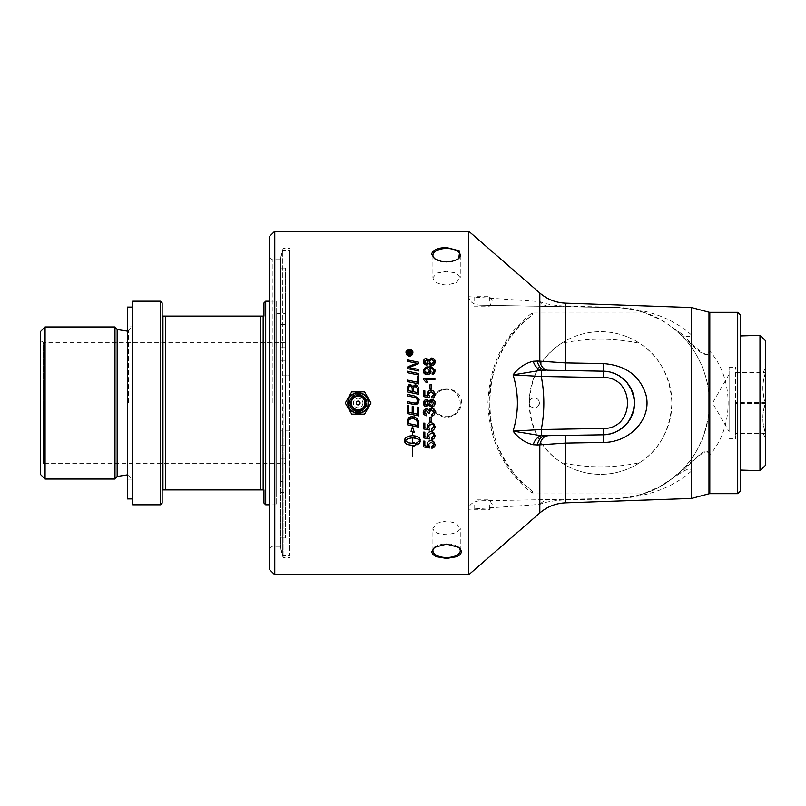 <?xml version="1.0" encoding="UTF-8"?>
<svg xmlns="http://www.w3.org/2000/svg" width="806" height="806" viewBox="0 0 806 806"><rect width="100%" height="100%" fill="white"/><g stroke="black" fill="none" stroke-linecap="round" stroke-linejoin="round"><path stroke-width="0.6" stroke-dasharray="4.03 3.02" d="M691.578 498.451L691.578 470.966C672.607 487.882 647.188 497.161 615.331 498.813L565.52 499.801C553.087 500.627 544.524 502.168 539.829 504.415L468.689 509.301C468.8 502.672 477.696 500.435 481.706 500.768L615.613 498.4C625.849 498.189 635.692 496.375 645.143 492.99L531.97 492.99C504.032 471.057 489.363 441.053 487.952 403C489.363 364.937 504.032 334.943 531.97 313.01L645.143 313.01C635.702 309.615 625.859 307.811 615.613 307.6L481.706 305.232C474.109 305.172 469.767 302.331 468.689 296.699L468.689 231.191M461.546 403C462.16 384.402 431.019 384.402 431.633 403C432.641 411.826 437.628 416.611 446.584 417.357C455.551 416.611 460.538 411.826 461.546 403M274.786 231.191L274.786 574.809M348.051 403C347.436 389.993 368.846 389.993 368.221 403C368.846 416.007 347.436 416.007 348.051 403A10.085 10.085 0 0 0 358.136 413.085A10.085 10.085 0 0 0 368.221 403A10.085 10.085 0 0 0 358.136 392.915A10.085 10.085 0 0 0 348.051 403M280.609 481.363L280.609 268.045L280.609 375.777L285.596 375.777L285.596 430.223L289.414 430.223L289.414 555.576L289.414 250.424L289.414 375.777L285.596 375.777L285.596 268.045L285.596 537.955L285.596 430.223L280.609 430.223L282.775 430.223L282.775 555.576L282.775 250.424L282.775 375.777L280.609 375.777L280.609 258.504L280.609 547.496L280.609 430.223L280.609 481.363L285.596 481.363M285.596 492.486L285.596 313.514L285.596 492.486L276.69 492.486L276.69 313.514L276.69 492.486M285.596 463.611L285.596 342.389L285.596 463.611L43.484 463.611L43.484 342.389L40.3 340.555L40.3 465.445L40.3 340.555M737.702 312.325L737.702 493.675M468.689 296.699L539.829 301.585C544.473 303.832 553.037 305.363 565.52 306.199L615.331 307.187C647.188 308.839 672.607 318.118 691.578 335.034C689.503 337.805 685.453 336.858 679.428 332.193A112.628 103.118 -22.7 0 1 681.09 333.704L694.248 345.855C697.774 348.988 707.839 359.002 708.978 351.164A3.184 1.814 0 0 0 709.804 351.225C734.286 378.397 734.185 427.724 709.804 454.775L709.804 493.675M691.578 335.034L691.578 307.549M645.143 492.99L660.285 486.441C646.583 494.038 631.682 498.037 615.603 498.43C637.304 497.302 655.066 491.509 668.879 481.051A160.041 113.918 81.3 0 0 670.894 479.59L700.918 453.617C705.472 450.312 708.434 450.695 709.804 454.775A3.184 1.814 -0 0 0 708.978 454.836C708.031 447.129 698.087 456.629 694.691 459.732L681.09 472.296A112.628 103.118 -157.3 0 1 679.428 473.807C683.085 471.349 691.185 466.291 691.578 470.966M681.09 472.296A3.184 1.209 -133.6 0 0 679.72 472.165C694.681 458.795 704.313 439.784 708.615 415.12C713.199 382.266 698.167 350.419 679.72 333.835L670.904 326.41L679.428 332.193M709.804 312.325L709.804 351.225C708.917 358.529 699.265 351.96 696.253 348.867L679.72 333.835A3.184 1.209 133.6 0 0 681.09 333.704M670.894 326.41A159.326 112.82 -82.4 0 0 668.879 324.949C655.087 314.491 637.324 308.698 615.603 307.57L481.706 305.232M615.331 307.187A15.908 1.32 91 0 0 615.603 307.57C631.672 307.963 646.563 311.962 660.285 319.559L645.143 313.01M565.52 303.147L565.52 306.199A15.908 1.159 91 0 0 565.792 306.693M539.829 293.031L539.829 301.585A15.908 14.488 91 0 0 549.984 306.421M679.428 473.807L658.351 487.479M565.792 499.307A15.908 1.159 89 0 0 565.52 499.801L565.52 502.853M549.984 499.579A15.908 14.488 89 0 0 539.829 504.415L539.829 512.969M572.482 306.814L615.613 307.6M615.603 373.873L619.22 375.747M624.418 379.656L626.615 381.903M617.648 431.139L616.842 431.553M603.362 434.807L547.959 435.774M481.706 500.768L572.482 499.186M468.689 574.809L468.689 509.301M740.251 491.126L740.251 314.874M740.251 470.059L740.251 335.941L740.251 470.059M269.688 569.711L269.688 236.289M290.15 403L290.15 557.621L290.15 403M283.148 403L283.148 557.621L283.148 403M280.115 403L280.115 259.713L280.115 403M269.688 403L269.688 257.174L269.688 403M272.237 403L272.237 259.713L272.237 403M432.903 403A13.682 13.682 0 0 1 446.584 389.318C438.283 390.134 433.719 394.698 432.903 403C432.278 414.717 448.418 421.397 456.256 412.672C464.981 404.834 458.302 388.694 446.584 389.318A13.682 13.682 0 0 1 460.266 403A13.682 13.682 0 0 1 446.584 416.682A13.682 13.682 0 0 1 432.903 403M660.285 486.441A95.451 95.451 0 0 0 660.285 319.559M531.97 492.99C532.907 492.063 532.413 490.914 530.509 489.544A111.359 111.359 0 0 1 530.509 316.456C532.484 314.945 532.978 313.796 531.97 313.01M529.24 403A71.341 71.341 0 0 0 600.581 474.341A71.341 71.341 0 0 0 671.912 403A71.341 71.341 0 0 0 600.581 331.659A71.341 71.341 0 0 0 529.24 403A5.088 5.088 0 0 1 534.328 397.912A5.088 5.088 0 0 1 539.416 403C538.096 407.997 535.204 409.206 530.731 406.597C528.121 402.123 529.33 399.232 534.328 397.912C537.421 398.214 539.113 399.907 539.416 403A5.088 5.088 0 0 1 534.328 408.088A5.088 5.088 0 0 1 529.24 403M639.601 462.715A71.341 71.341 0 0 1 561.55 462.715C587.564 468.155 613.588 468.155 639.601 462.715C659.439 449.98 670.209 430.072 671.912 403C670.209 375.928 659.439 356.02 639.601 343.285A71.341 71.341 0 0 0 561.55 343.285C587.564 337.845 613.588 337.845 639.601 343.285M435.008 258.958A13.682 6.841 0 0 0 435.421 259.26A13.682 6.841 0 0 0 446.584 262.151A13.682 6.841 0 0 0 457.758 259.26A13.682 6.841 0 0 0 458.171 258.958M432.903 255.311L432.903 277.637L436.912 273.073L446.584 271.35L456.256 273.073L460.266 277.637L456.256 282.745L446.584 285.032C438.283 284.437 433.719 281.969 432.903 277.637M432.903 550.689L432.903 528.363L436.912 523.255L446.584 520.968L456.256 523.255L460.266 528.363L456.256 532.927L446.584 534.65C438.283 534.428 433.719 532.333 432.903 528.363M458.171 547.042A13.682 6.841 180 0 0 457.758 546.74A13.682 6.841 180 0 0 446.584 543.848A13.682 6.841 180 0 0 435.421 546.74A13.682 6.841 180 0 0 435.008 547.042M530.509 316.456C476.406 354.66 476.406 451.34 530.509 489.544M280.609 360.927L280.609 347.054L280.609 360.927L285.596 360.927L285.596 347.054L285.596 360.927M280.609 458.946L280.609 445.073L280.609 458.946L285.596 458.946L285.596 445.073L285.596 458.946M280.609 324.637L285.596 324.637M282.775 375.777L289.414 375.777L289.414 547.758L289.414 430.223L282.775 430.223M348.494 403A9.642 9.642 0 0 0 358.136 412.642A9.642 9.642 0 0 0 367.788 403A9.642 9.642 0 0 0 358.136 393.358A9.642 9.642 0 0 0 348.494 403M367.939 403A9.803 9.803 0 0 0 358.136 393.197A9.803 9.803 0 0 0 348.333 403A9.803 9.803 0 0 0 358.136 412.803A9.803 9.803 0 0 0 367.939 403M371.002 403L364.574 414.143L351.708 414.143L345.28 403L351.708 391.857L364.574 391.857L371.002 403M349.29 403A8.846 8.846 0 0 1 358.136 394.154A8.846 8.846 0 0 1 366.982 403A8.846 8.846 0 0 1 358.136 411.846A8.846 8.846 0 0 1 349.29 403M765.7 340.878L765.7 465.122M765.7 367.848L765.7 438.152L765.7 367.848L762.899 372.694M759.977 470.674L759.977 335.326M735.475 402.668L735.475 438.796L735.475 367.204L735.475 402.657L765.609 402.668C761.962 412.823 761.962 422.979 765.609 433.134L735.475 433.134M765.609 433.134L762.899 433.306L765.609 433.467C761.962 423.422 761.962 413.377 765.609 403.332C761.962 393.177 761.962 383.021 765.609 372.866C761.962 372.755 761.962 372.644 765.609 372.533L735.475 372.533M735.475 372.866L765.609 372.866C761.962 372.755 761.962 372.644 765.609 372.533C761.962 382.578 761.962 392.623 765.609 402.668M762.899 433.306L765.7 438.152M765.609 433.467L735.475 433.467M765.609 403.332L735.475 403.332M729.108 403.343L729.108 367.204L729.108 403.343M729.108 402.728L729.108 431.633L729.108 402.728M406.99 355.033L406.385 354.056M406.284 353.784L406.133 352.766M412.269 354.66L410.405 355.99M411.352 349.965L412.108 350.65M412.168 350.731L412.581 351.476M409.488 355.456L412.198 352.766M407.957 354.983L408.743 355.355M407.232 351.275L406.899 352.01M423.291 379.183L423.291 378.266L434.897 378.266L434.897 379.676L425.85 379.676L426.727 380.855M427.563 382.518L426.092 382.316M428.973 364.322L428.621 363.446L428.308 364.1M434.595 363.919L432.57 365.521M432.379 358.126L433.336 358.499M433.9 358.912L434.635 359.849M429.266 359.033L431.593 358.045M426.303 358.519L427.341 358.73M427.371 358.751L428.077 359.275M425.195 358.72L425.981 358.529M423.543 363.325L423.291 361.874M427.805 360.806L426.968 360.101M433.789 360.987L433.527 360.473M433.457 363.305L433.769 362.73M429.366 361.068L429.235 361.884M430.001 389.147L430.001 384.774L431.422 384.774L431.422 389.147L430.001 389.147M418.425 421.276L418.606 427.12M408.138 418.455L408.954 417.609M409.116 417.498L410.123 417.014M407.463 424.792L407.483 420.732M407.534 420.148L407.645 419.594M408.733 421.598L408.733 423.573L417.337 425.367L417.115 421.488L415.815 419.513M413.559 418.425L411.947 418.243M431.865 397.963L431.744 396.471M430.444 390.326L432.238 390.457M433.144 392.502L431.099 391.797L429.114 392.542M427.734 391.998L428.258 391.343M428.58 393.469L428.47 394.265M427.946 396.078L427.502 395.283M429.195 396.048L429.427 397.711L423.482 396.582L423.482 390.839L424.843 390.839L424.843 395.454M412.632 456.186L412.632 445.728M428.621 401.529L429.135 400.491M429.225 400.38L430.072 399.695M430.726 399.444L432.268 399.403M434.343 400.703L434.847 401.65M434.877 401.731L435.069 402.708M435.089 403.151L435.049 403.806M432.741 406.778L430.646 406.859L429.074 405.781M427.523 404.531L427.936 403.937M425.165 404.683L425.699 404.955M426.535 406.486L425.487 406.395M424.984 400.129L426.303 399.826M433.84 402.436L433.578 401.851M431.613 400.814L430.837 400.914M429.286 402.668L429.235 403.191M429.316 403.836L429.517 404.35M430.837 405.398L431.553 405.499M432.288 405.388L433.013 405.045M433.87 403.675L433.93 403.141M426.807 401.358L424.45 403.151M404.793 441.688L404.884 438.948L406.234 437.295L412.37 435.683L412.37 431.845M414.113 446.101L413.508 446.595L413.508 445.517M416.269 443.985L415.453 444.862M414.365 442.897L415.695 443.683M405.116 440.6L406.516 441.98L409.65 443.139L413.508 443.381L413.508 442.303M412.632 443.25L412.37 437.819M416.813 444.892L416.813 442.756L419.886 440.6M412.632 435.683L418.757 437.295L420.107 438.948L420.198 441.688M412.501 426.515L414.314 432.55M411.03 431.351L411.513 430.424M426.445 410.385L425.115 410.768M424.53 411.644L424.45 412.269M425.951 414.224L426.545 414.355M423.412 413.327L423.291 412.299M424.188 409.831L425.094 409.176M426.283 408.914L426.938 408.995M427.452 409.196L428.631 410.506M430.948 408.38L431.472 408.35M433.769 409.196L435.089 412.239M435.049 412.884L434.716 413.992M434.273 414.667L433.366 415.443M432.449 415.815L431.825 415.916M431.643 414.496L433.92 412.229L433.557 410.939M433.336 410.657L430.847 409.932M407.463 413.579L407.463 405.489L408.733 405.75L408.733 412.35L412.209 413.085L412.209 406.607L413.468 406.869L413.468 413.347L417.337 414.153L417.337 407.111L418.606 407.373L418.606 415.896M430.001 421.467L430.001 417.095L431.422 417.095L431.422 421.467L430.001 421.467M415.815 404.683L413.549 404.37M418.657 401.962L418.233 403.121M417.558 403.977L416.329 404.602M414.002 395.817L417.518 397.408M418.767 400.129L418.788 400.653M413.7 397.247L407.463 395.948L407.463 394.456M416.349 398.204L415.352 397.701M415.574 403.212L416.45 403M417.014 402.506L417.468 401.539M407.463 403.111L407.463 401.62M434.857 428.036L434.635 428.54M434.273 429.074L433.255 429.89M432.782 430.092L431.865 430.283M431.744 428.792L432.681 428.53M433.648 427.664L433.93 426.575M433.285 424.953L432.54 424.419M432.298 424.319L431.099 424.127M423.482 428.913L423.482 423.16L424.843 423.16L424.843 427.774L427.946 428.399L427.22 426.213M428.852 425.195L428.601 425.709M428.54 425.931L428.54 427.2M428.47 426.596L429.598 428.701M418.606 388.764L418.606 394.285L407.463 391.958L407.463 388.401M415.624 384.855L416.208 385.026M418.314 387.142L418.576 388.23M411.403 384.855L412.239 385.56M412.37 385.742L412.803 386.618M408.874 384.845L410.113 384.553M417.337 392.532L417.337 389.903M413.851 386.89L413.498 391.736M417.266 388.492L416.974 387.505M416.843 387.283L416.228 386.668M411.916 387.051L411.423 386.356M411.382 386.326L410.768 386.014M412.229 391.474L412.229 389.096M408.733 388.25L408.733 390.739M434.172 438.162L433.568 438.686M429.749 431.764L430.968 431.603M433.638 434.414L432.469 433.366M432.318 433.306L431.099 433.104L428.47 435.572L428.56 436.288M423.482 437.89L423.482 432.147L424.843 432.147L424.843 436.751L427.946 437.376L427.22 435.19M428.58 434.777L428.47 435.572M418.606 376.674L418.606 383.898L407.463 381.581L407.463 380.089M417.337 382.155L417.337 376.412M435.089 444.529L434.817 446.101M434.635 446.494L431.865 448.247M433.87 445.053L433.729 443.582M428.006 441.91L428.631 441.305M423.482 446.877L423.482 441.124L424.843 441.124L424.843 445.738L427.946 446.363L427.22 444.177M428.47 444.559L428.53 445.114M418.606 373.531L418.606 375.012L407.463 372.694L407.463 371.203M413.357 364.463L416.914 363.214L407.463 361.33L407.463 359.879M418.606 362.186L418.606 363.687L410.274 367.143M409.952 367.254L408.964 367.586M410.264 367.778L411.816 368.07M418.606 369.48L418.606 370.931L407.463 368.604L407.463 367.032M411.292 351.174L409.821 353.371L411.292 353.552L411.292 354.277L407.715 354.277L407.715 353.552M407.725 352.413L408.723 351.386L409.73 352.353L410.133 351.859M409.257 353.26L408.773 352.162L408.289 353.552L409.257 353.552L408.773 352.162L408.289 353.26M426.626 368.634L426.021 368.765M429.669 370.347L428.55 368.896M428.5 368.876L427.12 368.604M433.114 374.196L432.218 374.407L432.097 373.047L432.792 372.846M428.339 367.032L428.873 367.022C434.041 367.909 436.117 369.299 435.089 371.163M423.452 369.873L423.785 369.108M427.19 374.619L425.82 374.437M423.321 371.506L423.291 370.992M433.93 371.133L433.225 369.48M432.238 368.886L429.729 368.433M430.847 370.276L430.787 372.352M426.223 373.017L427.24 373.158M429.648 371.455L429.719 370.851M561.55 343.285C541.713 356.02 530.942 375.928 529.24 403C530.942 430.072 541.713 449.98 561.55 462.715M127.479 326.007L127.479 479.993L127.479 326.007L132.567 326.007L132.567 479.993L132.567 326.007M132.567 307.076L132.567 498.924L132.567 307.076M127.479 307.076L127.479 498.924M132.567 504.808L132.567 301.192M285.596 342.389L43.484 342.389L43.484 463.611L40.3 465.445M40.3 474.271L40.3 331.729M265.718 504.808L265.718 301.192M263.965 302.935L263.965 316.093L263.169 316.093L263.169 489.907L263.965 489.907L263.965 503.065M263.169 316.093L260.62 316.093L260.62 489.907L263.169 489.907M165.492 316.093L162.953 316.093L162.953 489.907L165.492 489.907L165.492 316.093L260.62 316.093M160.404 301.192L160.404 504.808M162.157 503.065L162.157 489.907L162.953 489.907M162.953 316.093L162.157 316.093L162.157 302.935M260.62 489.907L165.492 489.907M276.69 301.192L276.69 504.808L276.69 301.192L269.688 301.192M276.69 504.808L269.688 504.808M45.076 326.954L45.076 479.046M114.986 479.046L114.986 326.954M132.567 403L132.567 479.278L132.567 403M349.613 403C350.126 397.821 352.968 394.98 358.136 394.477C366.518 396.693 368.523 401.539 364.171 409.025C356.675 413.387 351.829 411.372 349.613 403A8.523 8.523 0 0 0 362.398 410.385A8.523 8.523 0 0 0 362.398 395.615A8.523 8.523 0 0 0 349.613 403M362.912 403A4.776 4.776 0 0 1 355.758 407.131A4.776 4.776 0 0 1 355.758 398.869A4.776 4.776 0 0 1 362.912 403A4.776 4.776 0 0 0 355.758 398.869A4.776 4.776 0 0 0 355.758 407.131A4.776 4.776 0 0 0 362.912 403M350.036 403A8.11 8.11 0 0 0 362.196 410.022A8.11 8.11 0 0 0 362.196 395.978A8.11 8.11 0 0 0 350.036 403M474.109 301.192L474.109 296.225L474.109 301.192M489.383 301.192L489.383 296.225L489.383 301.192M474.109 504.808L474.109 509.775L474.109 504.808M489.383 504.808L489.383 509.775L489.383 504.808M708.978 351.164L708.978 312.214M708.978 493.786L708.978 454.836M358.136 394.608A8.392 8.392 0 0 0 349.754 403A8.392 8.392 0 0 0 358.136 411.392A8.392 8.392 0 0 0 366.529 403A8.392 8.392 0 0 0 358.136 394.608M128.567 403L128.567 330.329L128.567 403M117.152 476.477L117.152 329.523M627.814 383.334L630.796 387.888M634.403 399.343L634.141 408.471M269.688 548.826L272.237 546.287L280.115 546.287L283.148 557.621L290.15 557.621M269.688 257.174L272.237 259.713L280.115 259.713L283.148 248.379L290.15 248.379M460.266 255.311L460.266 277.637M460.266 550.689L460.266 528.363M457.758 259.26L458.624 258.655M435.421 259.26L434.555 258.655M435.421 546.74L434.555 547.345M457.758 546.74L458.624 547.345M280.609 445.073L285.596 445.073M280.609 347.054L285.596 347.054M280.609 547.496L282.775 555.576L289.414 555.576M280.609 258.504L282.775 250.424L289.414 250.424M358.136 394.618C371.606 394.769 366.609 416.44 354.569 410.586C346.54 407.181 349.431 394.275 358.136 394.618M729.108 438.796L735.475 438.796M729.108 367.204L735.475 367.204M729.108 374.367L712.585 403L729.108 431.633M280.609 537.955L285.596 537.955M280.609 268.045L285.596 268.045M290.15 258.242L289.414 258.242M290.15 547.758L289.414 547.758M127.479 479.993L132.567 479.993M127.479 474.855L132.567 479.278M127.479 331.145L132.567 326.722M276.69 313.514L285.596 313.514M474.109 306.149L489.383 306.149L492.365 301.192L489.383 296.225L474.109 296.225M474.109 509.775L489.383 509.775L492.365 504.808L489.383 499.851L474.109 499.851"/><path stroke-width="1.21" d="M414.113 403L416.45 403L417.558 400.733C417.347 398.547 416.027 397.378 413.599 397.227L407.463 395.948L407.463 394.456L414.002 395.817C418.274 397.791 419.866 399.403 418.788 400.653L418.304 403L415.553 404.683L407.463 403.111L407.463 401.62L414.113 403L407.463 401.62M468.689 231.191L468.689 574.809L274.786 574.809L274.786 231.191L468.689 231.191L539.829 293.031L539.829 361.148A12.725 8.685 -89 0 0 547.959 370.226L603.362 371.193L547.959 370.226M423.291 403C423.795 400.703 424.802 399.645 426.303 399.826L428.621 401.529L431.593 399.343C434.222 400.038 435.391 401.257 435.089 403L435.089 403.151C434.787 405.69 433.608 406.959 431.542 406.959L428.621 404.753L426.263 406.496C424.843 406.788 423.855 405.68 423.291 403.181L424.984 400.129M431.633 254.212C432.641 249.981 437.628 247.764 446.584 247.553L459.833 250.998L458.624 258.645L457.022 259.613L452.196 261.305L446.584 261.91L440.973 261.305L434.555 258.645L431.633 254.212M410.405 355.99L409.488 356.121C407.443 355.869 406.325 354.751 406.133 352.766C406.274 350.852 407.393 349.733 409.488 349.411C412.078 350.106 413.196 351.225 412.843 352.766C412.541 354.841 411.423 355.96 409.488 356.121L406.99 355.033M425.85 379.676L427.563 382.518L426.193 382.518L423.291 379.183L423.291 378.266L434.897 378.266L434.897 379.676L425.85 379.676M432.57 365.521L431.542 365.662L428.621 363.446L426.263 365.189L423.291 361.874C423.694 359.516 424.702 358.398 426.303 358.519L428.621 360.232L431.593 358.045C434.494 359.144 435.653 360.403 435.089 361.854C435.008 364.131 433.83 365.4 431.542 365.662L430.142 365.38M431.422 389.147L430.001 389.147L430.001 384.774L431.422 384.774L431.422 389.147M423.482 396.582L423.482 390.839L424.843 390.839L424.843 395.454L427.946 396.078L427.22 393.892C426.948 392.119 428.188 390.92 430.968 390.295L433.688 391.212L435.089 394.245C434.605 396.844 433.527 398.083 431.865 397.963L431.744 396.471L433.93 394.255L431.099 391.797L428.47 394.265L429.598 396.381L429.427 397.711L423.482 396.582M407.544 386.961L407.463 388.401L407.544 386.961L410.113 384.553L412.803 386.618L415.08 384.815C417.115 385.026 418.284 386.346 418.606 388.764L418.606 394.285L407.463 391.958L407.544 386.961L408.874 384.845M407.463 380.089L417.337 382.155L417.337 376.412L418.606 376.674L418.606 383.898L407.463 381.581L407.463 380.089L417.337 382.155M407.463 372.694L407.463 371.203L418.606 373.531L418.606 375.012L407.463 372.694M414.002 362.69L407.463 361.33L407.463 359.879L418.606 362.186L418.606 363.687L408.964 367.586L418.606 369.48L418.606 370.931L407.463 368.604L407.463 367.032L416.914 363.214L414.002 362.69M429.729 368.433L430.978 371.203C431.22 372.926 429.961 374.065 427.19 374.619C424.621 374.337 423.321 373.128 423.291 370.992C424.258 367.748 426.112 366.428 428.873 367.022C430.948 365.944 433.024 367.324 435.089 371.163L432.218 374.407L432.097 373.047L433.93 371.133C434.233 369.581 432.842 368.685 429.729 368.433L430.273 369.188M533.219 361.249A12.725 8.947 79.3 0 0 541.31 370.236L513.079 374.891L541.279 376.473L603.362 377.551C635.511 376.855 635.511 429.145 603.362 428.449L541.289 429.527L513.079 431.109C518.641 438.353 525.351 442.897 533.219 444.751A12.725 8.947 100.7 0 1 541.31 435.764L541.289 429.527C544.675 411.846 544.675 394.154 541.279 376.473L541.31 370.236L545.45 370.176A12.725 8.665 -89 0 1 537.32 361.048L533.219 361.249C525.351 363.103 518.641 367.647 513.079 374.891C518.842 393.63 518.842 412.37 513.079 431.109L541.31 435.764L603.362 434.807C620.177 434.635 634.735 419.825 634.614 403C634.735 386.175 620.177 371.365 603.362 371.193L609.568 371.909L615.603 373.873M737.702 403L737.702 312.325L709.804 312.325L709.804 493.675L737.702 493.675L737.702 403M691.578 498.451L708.978 493.786L708.978 312.214L691.578 307.549L691.578 498.451L565.52 502.853C555.797 503.287 547.234 506.662 539.829 512.969L539.829 444.852A12.725 8.685 89 0 1 547.959 435.774L545.45 435.824A12.725 8.665 -91 0 0 537.32 444.952A2773.98 1088.422 20.7 0 0 539.829 444.852L565.52 443.088L603.14 442.444C630.624 442.625 652.588 417.74 645.797 394.245C639.561 375.445 625.345 365.209 603.14 363.556L603.362 377.551M603.14 363.556L565.52 362.912L539.829 361.148A2773.98 1088.422 159.3 0 0 537.32 361.048M627.814 383.334L619.22 375.747L624.418 379.656M626.615 381.903L632.519 391.625L634.604 402.103L633.173 412.491L628.559 421.679M628.206 422.153L622.554 427.946L617.648 431.139L625.285 425.508L629.98 419.553L634.141 408.471M616.842 431.553L610.414 433.89L603.362 434.807L603.362 428.449M533.219 444.751L537.32 444.952M603.14 442.444L603.362 434.807M737.702 312.325L740.251 314.874L740.251 491.126L737.702 493.675M274.786 231.191L269.688 236.289L269.688 569.711L274.786 574.809M427.24 373.158L429.719 370.851L427.12 368.604C426.334 368.09 425.447 368.826 424.46 370.81L427.24 373.158L428.087 373.047M458.171 258.958A13.682 6.841 0 0 0 460.266 255.311A13.682 6.841 0 0 0 446.584 248.47A13.682 6.841 0 0 0 432.903 255.311A13.682 6.841 0 0 0 435.008 258.958M435.008 547.042A13.682 6.841 180 0 0 432.903 550.689A13.682 6.841 180 0 0 446.584 557.53A13.682 6.841 180 0 0 460.266 550.689A13.682 6.841 180 0 0 458.171 547.042M446.584 544.09L458.624 547.355L460.357 548.906L461.546 551.788L460.357 554.508L457.022 556.654L446.584 558.447L436.147 556.654L432.822 554.508L431.633 551.788L434.555 547.355L446.584 544.09M356.232 403A1.904 1.904 0 0 0 359.093 404.652A1.904 1.904 0 0 0 359.093 401.348A1.904 1.904 0 0 0 356.232 403M358.136 413.337A10.337 10.337 0 0 1 347.799 403A10.337 10.337 0 0 1 358.136 392.663A10.337 10.337 0 0 1 368.483 403A10.337 10.337 0 0 1 358.136 413.337M347.95 403A10.186 10.186 0 0 0 358.136 413.186A10.186 10.186 0 0 0 368.332 403A10.186 10.186 0 0 0 358.136 392.814A10.186 10.186 0 0 0 347.95 403M351.708 391.857L364.574 391.857L371.002 403L364.574 414.143L351.708 414.143L345.28 403L351.708 391.857M765.7 465.122L765.7 340.878L759.977 335.326L759.977 470.674L765.7 465.122M426.293 401.287L424.45 403.151L426.213 405.035L428.077 403.141L426.293 401.287M409.257 353.552L408.773 352.162L408.289 353.552L409.257 353.552M417.337 392.532L417.266 388.492L415.09 386.326C413.579 387.071 413.045 387.888 413.498 388.774L413.498 391.736L417.337 392.532L413.498 391.736M412.229 391.474L412.229 389.096C412.047 386.759 411.372 385.711 410.204 385.943C409.478 385.51 408.995 386.276 408.733 388.25L408.733 390.739L412.229 391.474L408.733 390.739M431.553 405.499L433.93 403.141L431.613 400.814L429.235 403.191L431.553 405.499L432.288 405.388M430.837 364.1L433.93 361.844L431.613 359.506L429.235 361.884L431.553 364.191L432.953 363.778M417.337 425.367L417.115 421.488L415.815 419.513L411.947 418.243L408.914 419.926L408.733 423.573L417.337 425.367M426.968 360.101L424.45 361.854L426.213 363.728L428.077 361.844L426.293 359.98L424.45 361.854L426.757 363.657M406.899 352.01L406.788 352.766C406.738 354.116 407.645 355.013 409.488 355.456C410.989 355.365 411.886 354.469 412.198 352.766L409.488 350.056L406.788 352.766L407.211 354.217M410.133 351.859L411.292 351.174L409.821 353.371L411.292 353.552L411.292 354.277L407.715 354.277L407.725 352.413L408.723 351.386L409.73 352.353L411.292 351.174M428.983 446.091L429.427 447.995L423.482 446.877L423.482 441.124L424.843 441.124L424.843 445.738L427.946 446.363L427.22 444.177C427.502 441.859 428.752 440.66 430.968 440.58L433.688 441.497L435.089 444.529C435.089 446.595 434.011 447.834 431.865 448.247L431.744 446.756L433.93 444.539L431.099 442.091L428.47 444.559L429.598 446.665L429.427 447.995L423.482 446.877M428.47 435.572L429.598 437.678L429.427 439.008L423.482 437.89L423.482 432.147L424.843 432.147L424.843 436.751L427.946 437.376L427.22 435.19C427.553 432.822 428.802 431.623 430.968 431.603L433.688 432.52L435.089 435.542C434.635 438.121 433.568 439.361 431.865 439.27L431.744 437.779L433.93 435.552C434.162 434.363 433.215 433.547 431.099 433.104L428.47 435.572L429.598 437.678L429.427 439.008L423.482 437.89M429.376 428.54L429.427 430.031L423.482 428.913L423.482 423.16L424.843 423.16L424.843 427.774L427.946 428.399L427.22 426.213C427.623 423.775 428.873 422.576 430.968 422.616L433.688 423.533L435.089 426.565C434.363 429.427 433.285 430.666 431.865 430.283L431.744 428.792L433.93 426.575C434.152 425.346 433.205 424.53 431.099 424.127L428.47 426.596L429.598 428.701L429.427 430.031L423.482 428.913M431.422 421.467L430.001 421.467L430.001 417.095L431.422 417.095L431.422 421.467M412.209 413.085L412.209 406.607L413.468 406.869L413.468 413.347L417.337 414.153L417.337 407.111L418.606 407.373L418.606 415.896L407.463 413.579L407.463 405.489L408.733 405.75L408.733 412.35L412.209 413.085M429.356 411.382L429.417 413.115L428.167 412.964L426.263 410.375L424.45 412.269L426.545 414.355L426.283 415.775C423.835 414.697 422.838 413.538 423.291 412.299C423.18 410.556 424.178 409.428 426.283 408.914L428.631 410.506L431.472 408.35C433.709 408.541 434.908 409.841 435.089 412.239C434.494 414.899 433.406 416.118 431.825 415.916L431.643 414.496L433.92 412.229L431.502 409.851L429.255 412.118L429.417 413.115L428.167 412.964L426.263 410.375M405.237 440.842L408.471 442.847L413.508 443.381L413.508 442.303L416.269 443.985L413.508 446.595L413.508 445.517L407.423 444.6L404.904 442.343L404.884 438.948L405.62 437.809L408.924 436.127L412.37 435.683L412.37 431.845L411.03 431.351L412.501 426.515L414.314 432.55L412.632 431.935L412.632 435.683L416.077 436.127L419.382 437.809L420.198 439.552L419.795 442.927L416.813 444.892L416.813 442.756L419.886 440.6L418.092 439.028L415.03 438.041L412.632 437.819L412.632 443.25L412.37 437.819L407.816 438.625L405.237 440.842M412.37 445.728L412.632 456.186L412.37 445.728M407.463 421.437L407.645 419.594C408.33 417.679 409.791 416.722 412.017 416.732C415.715 417.075 417.851 418.586 418.425 421.276L418.606 427.12L407.463 424.792L408.138 418.455M412.581 351.476L412.743 353.602M406.133 352.766C405.468 351.698 406.587 350.58 409.488 349.411L411.352 349.965M408.743 355.355L409.75 355.446M412.078 353.522L411.816 351.386M409.922 350.096L408.904 350.126M408.612 350.207L407.725 350.701M411.725 351.235L411.12 350.6M426.193 382.518L423.291 379.183M426.727 380.855L427.563 382.518M434.635 359.849L434.595 363.919M431.593 358.045L432.379 358.126M433.336 358.499L433.9 358.912M428.077 359.275L428.621 360.232L429.266 359.033M423.291 361.874L424.671 359.002M427.764 364.705L426.263 365.189L423.634 363.546M427.22 363.466L427.805 360.806M433.85 362.448L433.789 360.987M433.527 360.473L431.613 359.506L430.475 359.768M429.235 361.884L429.376 362.72M429.608 363.194L430.797 364.09M430.152 359.97L429.366 361.068M410.123 417.014L412.017 416.732C414.062 418.072 413.861 414.183 418.425 421.276L418.546 422.012M418.606 427.12L407.463 424.792M409.267 419.251L408.844 420.198M408.914 419.926L408.743 421.004M411.947 418.243L410.627 418.385M410.496 418.425L409.65 418.868M416.722 420.49L413.559 418.425M432.238 390.457L433.688 391.212L435.089 394.245L434.656 396.169M434.646 396.189L433.497 397.429M432.439 397.872L431.865 397.963M431.744 396.471L433.064 395.978M433.517 395.545L433.638 393.106M424.843 395.454L427.946 396.078L427.412 392.693M427.432 392.623L427.734 391.998M428.258 391.343L429.558 390.517M429.719 390.467L430.444 390.326M429.014 392.643L428.58 393.469M428.47 394.265L429.598 396.381M412.632 445.728L412.632 456.186M426.303 399.826L426.878 399.887M426.928 399.897L427.502 400.119M428.077 400.582L428.621 401.529M432.268 399.403L433.144 399.695M435.049 403.806L434.646 405.136M434.535 405.327L434.031 405.962M433.427 406.446L432.741 406.778M427.936 403.937L427.734 402.013M424.48 402.778L424.661 404.068M425.699 404.955L426.213 405.035M429.074 405.781L428.621 404.753L426.263 406.496C424.702 406.667 423.714 405.559 423.291 403.181M433.93 403.141L433.84 402.436M432.651 401.025L431.613 400.814M430.837 400.914L430.213 401.227M429.608 401.862L429.286 402.668M429.235 403.191L429.316 403.836M429.517 404.35L429.951 404.894M427.412 401.67L426.807 401.358M413.508 445.517L407.423 444.6L405.781 443.582L404.793 441.688M415.453 444.862L414.889 445.406M413.508 442.303L414.365 442.897M415.695 443.683L416.269 443.985M412.37 437.819L407.816 438.625L405.116 440.6M419.886 440.6L417.176 438.615L412.632 437.819L412.632 443.25M420.198 441.688L419.301 443.502L416.813 444.892M414.314 432.55L412.632 431.935L412.632 435.683M411.513 430.424L412.501 426.515M412.37 431.845L411.03 431.351M424.45 412.269L425.215 413.871M426.545 414.355L426.283 415.775L425.246 415.463M425.165 415.422L423.412 413.327M423.291 412.299L424.047 409.992M425.77 408.954L426.283 408.914M426.938 408.995L427.452 409.196M428.631 410.506L429.86 408.743M430.263 408.551L430.948 408.38M431.472 408.35L433.769 409.196M435.089 412.239L435.049 412.884M434.716 413.992L434.273 414.667M432.983 415.634L432.449 415.815M431.825 415.916L431.643 414.496L432.419 414.274M430.565 410.032L429.669 410.758M418.606 415.896L407.463 413.579M414.083 404.491L407.463 403.111M418.788 400.653L418.657 401.962M418.233 403.121L417.558 403.977M416.329 404.602L415.815 404.683M417.518 397.408L418.767 400.129M407.463 394.456L414.002 395.817M417.468 401.539L416.803 398.617M415.352 397.701L413.7 397.247M416.45 403L417.014 402.506M414.304 403.04L415.574 403.212M427.22 426.213C427.543 423.855 428.792 422.656 430.968 422.616L433.688 423.533L435.089 426.565L434.857 428.036M431.865 430.283L431.744 428.792M433.93 426.575L433.285 424.953M431.099 424.127L428.852 425.195M412.803 386.618L415.624 384.855M416.208 385.026L418.314 387.142M418.576 388.23L418.606 388.764M410.113 384.553L410.879 384.653M417.337 389.903L417.266 388.492M415.09 386.326L414.516 386.417M416.027 386.558L415.483 386.366M412.229 389.096L411.916 387.051M410.204 385.943L409.69 386.024M409.166 386.356L408.733 388.25M432.167 431.744L433.688 432.52L435.089 435.542L434.172 438.162M433.568 438.686L431.865 439.27L431.744 437.779L433.85 434.918M430.968 431.603L432.137 431.744M427.22 435.19L427.754 433.275L429.517 431.845M417.337 376.412L418.606 376.674M428.863 441.144L430.968 440.58L433.416 441.295L435.089 444.529M431.865 448.247L431.744 446.756L433.497 445.849M427.22 444.177L428.006 441.91M433.93 444.539L431.099 442.091L428.47 444.559M428.53 445.114L428.863 445.93M407.463 371.203L418.606 373.531M407.463 359.879L418.606 362.186M408.964 367.586L410.264 367.778M411.816 368.07L418.606 369.48M407.463 367.032L413.357 364.463M410.707 352.373L409.821 353.371M407.715 353.552L407.725 352.413L409.025 351.436M407.725 352.413L408.723 351.386L409.73 352.353M408.773 352.162L409.257 353.26L408.773 352.162L408.289 353.26M426.021 368.765L424.46 370.81L426.223 373.017M429.719 370.851L429.669 370.347M435.059 370.649L434.595 373.027L433.114 374.196M423.291 370.992L423.452 369.873M423.785 369.108L428.339 367.032M432.097 373.047L433.93 371.133M425.82 374.437L423.321 371.506M433.225 369.48L432.238 368.886M430.787 372.352L429.235 374.145L427.19 374.619M430.283 369.198L430.847 370.276M428.51 372.866L429.185 372.332M132.567 307.076L127.479 307.076L127.479 498.924L132.567 498.924M160.404 301.192L132.567 301.192L132.567 504.808L160.404 504.808L160.404 301.192L162.157 302.935L162.157 316.093L165.492 316.093L165.492 489.907L162.953 489.907L162.953 316.093M45.076 326.954L40.3 331.729L40.3 474.271L45.076 479.046L45.076 326.954L114.986 326.954L114.986 479.046L45.076 479.046M265.718 504.808L263.965 503.065L263.965 489.907L263.169 489.907L263.169 316.093L263.965 316.093L263.965 302.935L265.718 301.192L265.718 504.808L269.688 504.808M263.169 489.907L260.62 489.907L260.62 316.093L263.169 316.093M162.953 489.907L162.157 489.907L162.157 503.065L160.404 504.808M260.62 316.093L165.492 316.093M165.492 489.907L260.62 489.907M565.52 502.853L565.741 435.472M565.741 370.528L565.52 303.147C555.797 302.713 547.234 299.338 539.829 293.031M351.366 403A6.78 6.78 0 0 1 358.136 396.22A6.78 6.78 0 0 1 364.916 403A6.78 6.78 0 0 1 358.136 409.78A6.78 6.78 0 0 1 351.366 403M350.801 403A7.335 7.335 0 0 0 358.136 410.335A7.335 7.335 0 0 0 365.481 403A7.335 7.335 0 0 0 358.136 395.665A7.335 7.335 0 0 0 350.801 403M127.479 331.145L117.152 329.523L117.152 476.477L127.479 474.855M691.578 307.549L565.52 303.147M630.796 387.888L634.403 399.343M708.978 312.214L709.804 312.325M708.978 493.786L709.804 493.675M539.829 512.969L468.689 574.809M740.251 470.059L759.977 470.674M740.251 335.941L759.977 335.326M265.718 301.192L269.688 301.192M117.152 329.523L114.986 326.954M117.152 476.477L114.986 479.046"/></g></svg>
